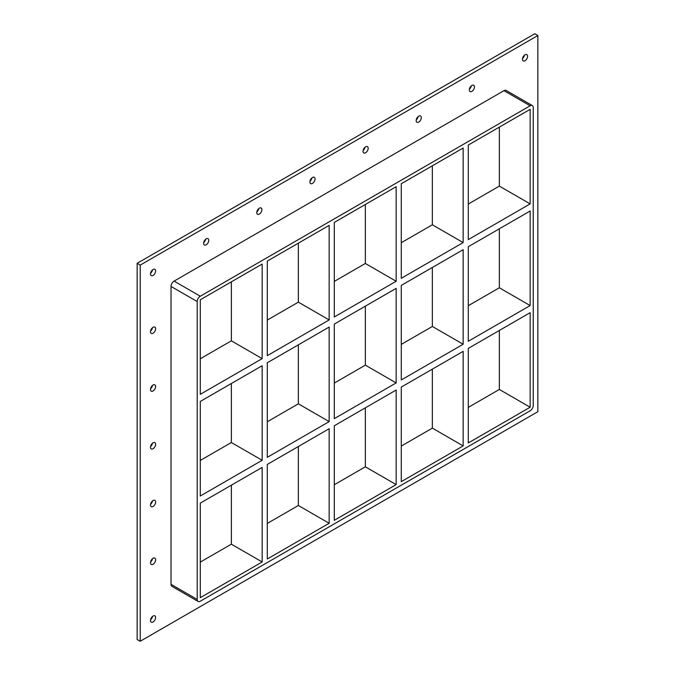 <?xml version="1.0" encoding="UTF-8"?>
<svg xmlns="http://www.w3.org/2000/svg" width="675" height="675" viewBox="0 0 675 675"><rect width="100%" height="100%" fill="white"/><g stroke="black" fill="none" stroke-linecap="round" stroke-linejoin="round"><path stroke-width="1.01" d="M155.63 559.786A3.628 2.092 -60 0 1 154.043 563.439A3.628 2.092 -60 0 1 151.242 564.41A3.628 2.092 -60 0 1 150.491 562.748A3.628 2.092 -60 0 1 152.078 559.094A3.628 2.092 -60 0 1 154.879 558.124A3.628 2.092 -60 0 1 155.63 559.786M150.559 562.039A3.628 2.092 120 0 0 152.482 558.714M155.63 502.031A3.628 2.092 -60 0 1 154.043 505.685A3.628 2.092 -60 0 1 151.242 506.655A3.628 2.092 -60 0 1 150.491 504.993A3.628 2.092 -60 0 1 152.078 501.339A3.628 2.092 -60 0 1 154.879 500.369A3.628 2.092 -60 0 1 155.63 502.031M150.559 504.284A3.628 2.092 120 0 0 152.482 500.96M155.63 444.277A3.628 2.092 -60 0 1 154.043 447.93A3.628 2.092 -60 0 1 151.242 448.9A3.628 2.092 -60 0 1 150.491 447.238A3.628 2.092 -60 0 1 152.078 443.585A3.628 2.092 -60 0 1 154.879 442.614A3.628 2.092 -60 0 1 155.63 444.277M150.559 446.529A3.628 2.092 120 0 0 152.482 443.205M155.63 386.522A3.628 2.092 -60 0 1 154.043 390.175A3.628 2.092 -60 0 1 151.242 391.146A3.628 2.092 -60 0 1 150.491 389.483A3.628 2.092 -60 0 1 152.078 385.83A3.628 2.092 -60 0 1 154.879 384.86A3.628 2.092 -60 0 1 155.63 386.522M150.559 388.783A3.628 2.092 120 0 0 152.482 385.45M155.63 328.767A3.628 2.092 -60 0 1 154.043 332.421A3.628 2.092 -60 0 1 151.242 333.391A3.628 2.092 -60 0 1 150.491 331.737A3.628 2.092 -60 0 1 152.078 328.084A3.628 2.092 -60 0 1 154.879 327.105A3.628 2.092 -60 0 1 155.63 328.767M150.559 331.028A3.628 2.092 120 0 0 152.482 327.696M474.449 86.94A3.628 2.092 -60 0 1 472.863 90.593A3.628 2.092 -60 0 1 470.07 91.572A3.628 2.092 -60 0 1 469.319 89.91A3.628 2.092 -60 0 1 470.905 86.257A3.628 2.092 -60 0 1 473.698 85.286A3.628 2.092 -60 0 1 474.449 86.94M469.387 89.201A3.628 2.092 120 0 0 471.302 85.877M421.31 117.619A3.628 2.092 -60 0 1 419.732 121.272A3.628 2.092 -60 0 1 416.931 122.251A3.628 2.092 -60 0 1 416.18 120.589A3.628 2.092 -60 0 1 417.766 116.935A3.628 2.092 -60 0 1 420.559 115.965A3.628 2.092 -60 0 1 421.31 117.619M416.247 119.88A3.628 2.092 120 0 0 418.163 116.556M368.179 148.297A3.628 2.092 -60 0 1 366.593 151.951A3.628 2.092 -60 0 1 363.791 152.93A3.628 2.092 -60 0 1 363.04 151.268A3.628 2.092 -60 0 1 364.627 147.614A3.628 2.092 -60 0 1 367.428 146.635A3.628 2.092 -60 0 1 368.179 148.297M363.108 150.559A3.628 2.092 120 0 0 365.032 147.234M315.039 178.976A3.628 2.092 -60 0 1 313.453 182.63A3.628 2.092 -60 0 1 310.66 183.608A3.628 2.092 -60 0 1 309.901 181.946A3.628 2.092 -60 0 1 311.487 178.293A3.628 2.092 -60 0 1 314.288 177.314A3.628 2.092 -60 0 1 315.039 178.976M309.968 181.238A3.628 2.092 120 0 0 311.892 177.913M261.9 209.655A3.628 2.092 -60 0 1 260.314 213.308A3.628 2.092 -60 0 1 257.521 214.287A3.628 2.092 -60 0 1 256.77 212.625A3.628 2.092 -60 0 1 258.348 208.972A3.628 2.092 -60 0 1 261.149 207.993A3.628 2.092 -60 0 1 261.9 209.655M256.837 211.916A3.628 2.092 120 0 0 258.753 208.583M208.761 240.334A3.628 2.092 -60 0 1 207.183 243.987A3.628 2.092 -60 0 1 204.382 244.966A3.628 2.092 -60 0 1 203.631 243.304A3.628 2.092 -60 0 1 205.217 239.65A3.628 2.092 -60 0 1 208.01 238.672A3.628 2.092 -60 0 1 208.761 240.334M203.698 242.595A3.628 2.092 120 0 0 205.613 239.262M155.63 617.541A3.628 2.092 -60 0 1 154.043 621.194A3.628 2.092 -60 0 1 151.242 622.164A3.628 2.092 -60 0 1 150.491 620.502A3.628 2.092 -60 0 1 152.078 616.849A3.628 2.092 -60 0 1 154.879 615.878A3.628 2.092 -60 0 1 155.63 617.541M150.559 619.793A3.628 2.092 120 0 0 152.482 616.469M527.588 56.27A3.628 2.092 -60 0 1 526.002 59.923A3.628 2.092 -60 0 1 523.209 60.893A3.628 2.092 -60 0 1 522.45 59.231A3.628 2.092 -60 0 1 524.036 55.578A3.628 2.092 -60 0 1 526.837 54.608A3.628 2.092 -60 0 1 527.588 56.27M522.517 58.523A3.628 2.092 120 0 0 524.441 55.198M155.63 271.012A3.628 2.092 -60 0 1 154.043 274.666A3.628 2.092 -60 0 1 151.242 275.645A3.628 2.092 -60 0 1 150.491 273.983A3.628 2.092 -60 0 1 152.078 270.329A3.628 2.092 -60 0 1 154.879 269.35A3.628 2.092 -60 0 1 155.63 271.012M150.559 273.274A3.628 2.092 120 0 0 152.482 269.941M468.29 246.721L530.153 211.005L530.153 305.564L468.29 341.28L468.29 246.721M401.288 285.407L463.16 249.691L463.16 344.242L401.288 379.957L401.288 285.407M334.294 324.084L396.157 288.368L396.157 382.927L334.294 418.643L334.294 324.084M200.289 401.448L262.162 365.732L262.162 460.291L200.289 496.007L200.289 401.448M267.292 362.77L329.155 327.054L329.155 421.605L267.292 457.321L267.292 362.77M530.153 203.892L468.29 239.608L468.29 145.049L530.153 109.333L530.153 203.892L499.348 186.106L468.29 204.044M231.356 281.846L231.356 340.833L262.162 358.619L200.289 394.335L200.289 299.776L262.162 264.06L262.162 358.619M231.356 340.833L200.289 358.762M463.16 242.57L401.288 278.294L401.288 183.735L463.16 148.019L463.16 242.57L432.354 224.792L401.288 242.722M396.157 281.256L334.294 316.972L334.294 222.413L396.157 186.697L396.157 281.256L365.352 263.469L334.294 281.407M329.155 319.933L267.292 355.657L267.292 261.098L329.155 225.382L329.155 319.933L298.35 302.155L267.292 320.085M499.348 186.106L499.348 127.119M298.35 243.169L298.35 302.155M365.352 204.483L365.352 263.469M432.354 165.805L432.354 224.792M532.33 105.562L506.149 90.442A4.354 2.514 120 0 0 503.972 90.661L530.153 105.781A4.354 2.514 -60 0 1 532.33 105.562A4.354 2.514 -60 0 1 533.233 107.553L533.233 405.456A4.354 2.514 -60 0 1 530.153 410.788L200.289 601.231A4.354 2.514 -60 0 1 198.113 601.45A4.354 2.514 -60 0 1 197.21 599.459L171.028 584.339A4.354 2.514 120 0 0 171.931 586.33L198.113 601.45M530.153 105.781L200.289 296.224L174.108 281.104A4.354 2.514 120 0 0 171.028 286.445L171.028 584.339M171.028 286.445L197.21 301.556A4.354 2.514 -60 0 1 200.289 296.224M197.21 301.556L197.21 599.459M530.153 312.677L530.153 407.236L468.29 442.952L468.29 348.393L530.153 312.677M401.288 481.629L401.288 387.079L463.16 351.354L463.16 445.913L401.288 481.629M334.294 520.315L334.294 425.756L396.157 390.04L396.157 484.599L334.294 520.315M267.292 558.993L267.292 464.442L329.155 428.718L329.155 523.277L267.292 558.993M262.162 561.963L200.289 597.679L200.289 503.12L262.162 467.404L262.162 561.963L231.356 544.177L231.356 485.19M231.356 383.518L231.356 442.505L200.289 460.434M262.162 460.291L231.356 442.505M298.35 344.832L298.35 403.819L267.292 421.757M329.155 421.605L298.35 403.819M298.35 446.504L298.35 505.491L329.155 523.277M365.352 306.155L365.352 365.141L334.294 383.071M396.157 382.927L365.352 365.141M365.352 407.827L365.352 466.813L396.157 484.599M463.16 445.913L432.354 428.127L401.288 446.065M334.294 484.743L365.352 466.813M267.292 523.429L298.35 505.491M200.289 562.106L231.356 544.177M432.354 267.469L432.354 326.455L401.288 344.393M499.348 228.791L499.348 287.778L468.29 305.707M432.354 369.141L432.354 428.127M468.29 407.379L499.348 389.45L499.348 330.463M432.354 326.455L463.16 344.242M499.348 287.778L530.153 305.564M499.348 389.45L530.153 407.236M537.857 35.53L140.223 265.098L140.223 641.25L537.857 411.683L537.857 35.53L534.777 33.75L137.143 263.317L137.143 639.47L140.223 641.25M503.972 90.661L174.108 281.104M137.143 263.317L140.223 265.098"/></g></svg>
